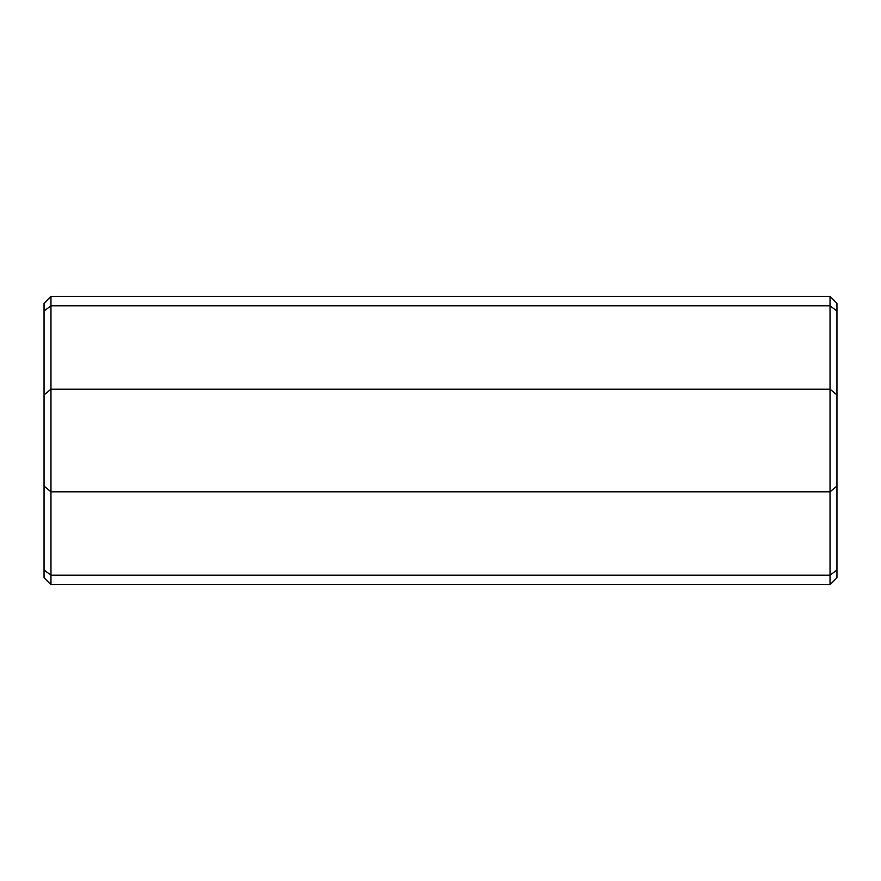 <?xml version="1.0" encoding="UTF-8"?>
<svg xmlns="http://www.w3.org/2000/svg" width="881" height="881" viewBox="0 0 881 881"><rect width="100%" height="100%" fill="white"/><g stroke="black" fill="none" stroke-linecap="round" stroke-linejoin="round"><path stroke-width="1.32" d="M836.95 394.919L830.034 389.182L50.966 389.182L50.966 491.818L830.034 491.818L836.95 486.081L836.95 311.048L830.034 305.784L50.966 305.784L44.05 311.048L44.05 486.081L50.966 491.818L50.966 575.216L830.034 575.216L830.034 296.335L50.966 296.335L50.966 305.784L830.034 305.784M44.05 394.919L50.966 389.182L50.966 305.784M836.95 486.081L836.95 569.952L830.034 575.216L830.034 584.665L50.966 584.665L50.966 575.216L44.05 569.952L44.05 486.081M44.05 569.952L44.05 577.749L50.966 584.665M50.966 296.335L44.05 303.251L44.05 311.048M836.95 569.952L836.95 577.749L830.034 584.665M830.034 296.335L836.95 303.251L836.95 311.048"/></g></svg>
